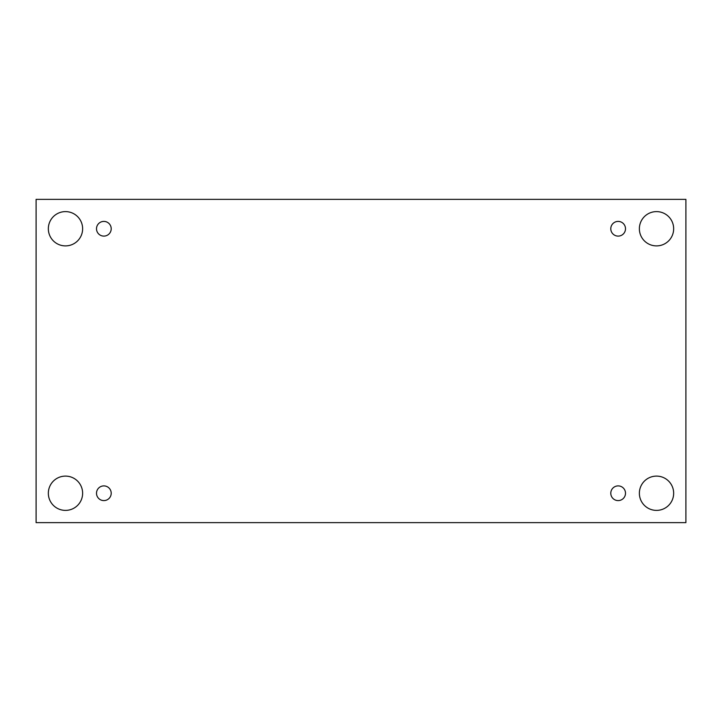<?xml version="1.0" encoding="UTF-8"?>
<svg xmlns="http://www.w3.org/2000/svg" width="722" height="722" viewBox="0 0 722 722"><rect width="100%" height="100%" fill="white"/><g stroke="black" fill="none" stroke-linecap="round" stroke-linejoin="round"><path stroke-width="1.08" d="M685.9 199.362L36.1 199.362L36.1 522.638L685.9 522.638L685.9 199.362M65.485 510.391A17.138 17.138 0 0 1 50.639 484.679A17.138 17.138 0 0 1 80.332 484.679A17.138 17.138 0 0 1 65.485 510.391M656.515 510.391A17.138 17.138 0 0 1 641.668 484.679A17.138 17.138 0 0 1 671.361 484.679A17.138 17.138 0 0 1 656.515 510.391M656.515 245.895A17.138 17.138 0 0 1 641.668 220.183A17.138 17.138 0 0 1 671.361 220.183A17.138 17.138 0 0 1 656.515 245.895M65.485 245.895A17.138 17.138 0 0 1 50.639 220.183A17.138 17.138 0 0 1 80.332 220.183A17.138 17.138 0 0 1 65.485 245.895M111.206 228.757A7.346 7.346 0 0 0 100.187 222.394A7.346 7.346 0 0 0 100.187 235.119A7.346 7.346 0 0 0 111.206 228.757M625.496 228.757A7.346 7.346 0 0 0 614.467 222.394A7.346 7.346 0 0 0 614.467 235.119A7.346 7.346 0 0 0 625.496 228.757M625.496 493.243A7.346 7.346 0 0 0 614.467 486.881A7.346 7.346 0 0 0 614.467 499.606A7.346 7.346 0 0 0 625.496 493.243M111.206 493.243A7.346 7.346 0 0 0 100.187 486.881A7.346 7.346 0 0 0 100.187 499.606A7.346 7.346 0 0 0 111.206 493.243"/></g></svg>
